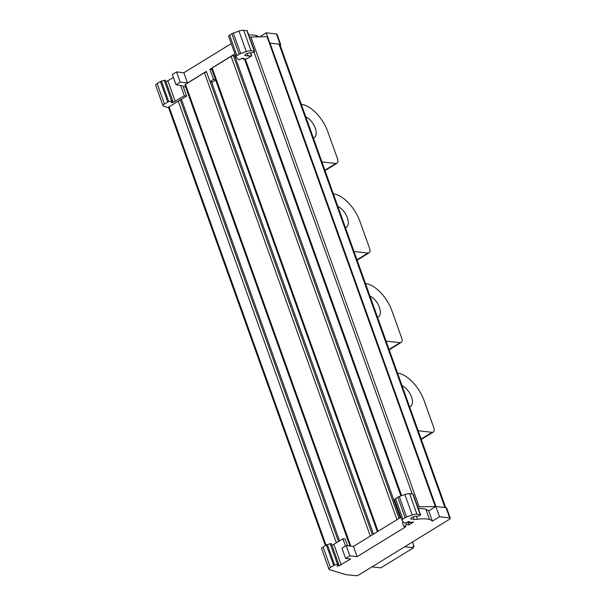 <?xml version="1.0" encoding="UTF-8"?>
<svg xmlns="http://www.w3.org/2000/svg" width="606" height="606" viewBox="0 0 606 606"><rect width="100%" height="100%" fill="white"/><g stroke="black" fill="none" stroke-linecap="round" stroke-linejoin="round"><path stroke-width="0.91" d="M404.702 546.779L413.542 547.763L412.989 546.226L414.034 546.347L413.216 546.847M412.481 541.999L414.034 546.347M413.542 547.763L380.848 567.845L372.008 566.86M301.296 104.285A28.717 14.908 -121.6 0 1 327.861 131.843L337.489 158.734A5.742 2.985 -121.6 0 1 337.012 163.241A5.742 2.985 -121.6 0 1 335.838 163.469L321.922 161.908M305.803 116.89A12.203 6.333 -121.6 0 1 315.234 128.093A12.203 6.333 -121.6 0 1 314.219 137.668A12.203 6.333 -121.6 0 1 313.378 138.039M333.376 193.897A28.717 14.908 -121.6 0 1 359.949 221.448L369.577 248.339A5.742 2.985 -121.6 0 1 369.099 252.846A5.742 2.985 -121.6 0 1 367.925 253.073L354.01 251.52M337.89 206.502A12.203 6.333 -121.6 0 1 347.321 217.705A12.203 6.333 -121.6 0 1 346.306 227.28A12.203 6.333 -121.6 0 1 345.465 227.644M365.463 283.51A28.717 14.908 -121.6 0 1 392.029 311.06L401.657 337.951A5.742 2.985 -121.6 0 1 401.187 342.458A5.742 2.985 -121.6 0 1 400.013 342.685L386.098 341.133M369.978 296.114A12.203 6.333 -121.6 0 1 379.409 307.318A12.203 6.333 -121.6 0 1 378.394 316.893A12.203 6.333 -121.6 0 1 377.546 317.256M397.559 373.137A28.717 14.908 -121.6 0 1 424.124 400.695L433.752 427.586A5.742 2.985 -121.6 0 1 433.275 432.086A5.742 2.985 -121.6 0 1 432.101 432.313L418.185 430.76M402.066 385.742A12.203 6.333 -121.6 0 1 411.497 396.945A12.203 6.333 -121.6 0 1 410.482 406.52A12.203 6.333 -121.6 0 1 409.641 406.891M445.698 507.601L279.934 44.632A4.31 1.379 160.3 0 0 279.54 44.283A4.31 1.379 160.3 0 0 279.018 44.162L270.034 43.155A5.742 1.841 160.3 0 0 269.776 43.132L267.481 36.731A5.742 1.841 160.3 0 0 267.072 36.724L250.929 36.966A1.72 0.553 -19.7 0 0 249.558 37.277M280.192 45.359A2.871 0.924 160.3 0 0 280.692 44.518A2.871 0.924 160.3 0 0 280.078 44.2L269.776 43.132M185.33 86.203L183.466 87.355M206.57 72.061A1.72 0.553 160.3 0 0 204.419 72.728L185.489 84.355A1.72 0.553 160.3 0 0 184.913 85.052L349.973 546.029M215.531 79.704L213.562 79.484L210.002 81.666L206.335 71.425L187.512 82.984L183.845 72.743L176.528 71.925L172.346 74.493L176.02 84.742L182.914 85.81L186.58 96.059L184.315 95.801L172.968 102.475L171.081 102.528L172.498 101.338A1.439 0.462 160.3 0 0 172.808 100.869A1.439 0.462 160.3 0 0 171.581 100.831L168.741 101.634A1.439 0.462 160.3 0 0 167.748 102.066L164.491 104.065A4.31 1.379 160.3 0 0 163.044 105.808A4.31 1.379 160.3 0 0 163.559 106.201L167.892 107.535L186.58 96.059M176.528 71.925L180.202 82.166L187.512 82.984M180.202 82.166L176.02 84.742M172.808 100.869L165.476 80.378A1.439 0.462 160.3 0 0 164.249 80.34L161.408 81.151A1.439 0.462 160.3 0 0 160.408 81.575L157.151 83.575A4.31 1.379 160.3 0 0 155.712 85.317L163.044 105.808M173.422 77.5L165.983 81.81M230.992 43.783L183.845 72.743M230.803 42.375L232.25 46.412M247.301 53.442L248.18 55.911L245.278 55.585A2.295 0.735 160.3 0 1 244.786 55.335A2.295 0.735 160.3 0 1 245.559 54.404L246.294 53.949A2.871 0.924 160.3 0 1 249.604 52.851L252.028 52.692A1.72 0.553 160.3 0 0 253.808 52.154A1.72 0.553 160.3 0 0 254.596 51.336L247.256 30.853A1.72 0.553 160.3 0 0 246.892 30.664L243.673 30.3A5.742 1.841 160.3 0 0 238.961 31.103L233.318 33.088A2.871 0.924 160.3 0 0 231.833 33.777L229.598 35.156A2.871 0.924 160.3 0 0 228.636 36.315A2.871 0.924 160.3 0 0 228.659 36.368L235.954 56.752M258.777 36.852A29.58 9.484 160.3 0 0 256.27 35.572A31.588 10.128 160.3 0 0 248.71 34.913M269.89 43.064L266.223 32.822L259.686 36.837M266.223 32.822L276.412 33.959L280.078 44.2M280.692 44.518L277.018 34.277A2.871 0.924 160.3 0 0 276.412 33.959M450.288 518.198L446.622 507.949A2.871 0.924 160.3 0 0 446.008 507.639L435.82 506.495L428.722 510.858L432.389 521.107A29.58 9.484 160.3 0 0 429.533 519.493A31.588 10.128 160.3 0 0 417.481 519.244A11.491 3.681 160.3 0 1 414.118 519.342L411.209 519.016A2.295 0.735 160.3 0 1 410.724 518.766A2.295 0.735 160.3 0 1 411.489 517.835L412.224 517.38A2.871 0.924 160.3 0 1 415.534 516.289L417.966 516.13A1.72 0.553 160.3 0 0 419.738 515.592A1.72 0.553 160.3 0 0 420.526 514.774A1.72 0.553 160.3 0 0 420.163 514.585L416.936 514.221A5.742 1.841 160.3 0 0 412.231 515.024L406.581 517.009A2.871 0.924 160.3 0 0 405.103 517.698L402.869 519.077A2.871 0.924 160.3 0 0 401.907 520.236A2.871 0.924 160.3 0 0 401.93 520.289A57.441 18.415 160.3 0 0 405.164 523.266L408.308 521.615L409.929 521.864L409.156 522.72L409.565 522.751A25.846 8.287 160.3 0 1 413.603 521.963L408.83 524.894L406.74 524.66L403.816 526.462L405.906 526.69L357.116 556.664L353.45 546.423L346.132 545.605L341.951 548.172L345.617 558.414L350.669 558.982L338.898 565.906L337.012 565.959L338.428 564.769A1.439 0.462 160.3 0 0 338.746 564.3A1.439 0.462 160.3 0 0 337.512 564.262L334.679 565.072A1.439 0.462 160.3 0 0 333.679 565.496L330.421 567.496A4.31 1.379 160.3 0 0 328.982 569.246A4.31 1.379 160.3 0 0 329.49 569.64L345.632 574.594L355.563 575.7A2.871 0.924 160.3 0 0 359.396 574.609L449.326 519.357A2.871 0.924 160.3 0 0 450.288 518.198A2.871 0.924 160.3 0 0 449.682 517.88L439.494 516.744L432.389 521.107M400.854 517.297L353.45 546.423M181.399 99.24L339.519 540.84M211.555 81.84L373.493 534.106M215.668 80.083L212.615 81.962L210.002 81.666M234.916 53.866L209.896 69.236L213.562 79.484M167.923 80.878L175.255 101.369M184.315 95.801L180.649 85.56M250.649 52.783L251.725 55.782L247.104 58.623A25.846 8.287 160.3 0 0 243.635 59.32L243.218 59.282L243.998 58.434L242.377 58.176L239.226 59.827A57.441 18.415 160.3 0 1 235.992 56.85A2.871 0.924 160.3 0 1 235.969 56.805A2.871 0.924 160.3 0 1 236.931 55.638L239.173 54.267A2.871 0.924 160.3 0 1 240.65 53.578L246.301 51.593A5.742 1.841 160.3 0 1 251.005 50.79L254.225 51.146A1.72 0.553 160.3 0 1 254.596 51.336M248.18 55.911A11.491 3.681 160.3 0 0 251.551 55.805A31.588 10.128 160.3 0 1 251.725 55.782M256.27 35.572L256.732 36.883M439.494 516.744L435.82 506.495M345.617 558.414L349.798 555.846L357.116 556.664M377.379 531.72L211.585 68.667A1.72 0.553 -19.7 0 1 212.161 67.97L231.091 56.343A1.72 0.553 -19.7 0 1 233.386 55.691L234.757 55.843L400.134 517.736M235.469 55.404L234.757 55.843M407.777 521.948L408.83 524.894M349.798 555.846L346.132 545.605M345.503 545.991L342.913 538.749L333.853 544.317L341.193 564.8M342.913 538.749L345.178 538.999L347.602 545.764M211.865 69.455L209.896 69.236M428.722 510.858L425.867 509.252L429.533 519.493M425.867 509.252A31.588 10.128 160.3 0 0 418.314 508.593M420.526 514.774L413.194 494.284A1.72 0.553 160.3 0 0 412.822 494.095L409.603 493.731A5.742 1.841 160.3 0 0 404.899 494.534L399.248 496.526A2.871 0.924 160.3 0 0 397.771 497.215L395.529 498.587A2.871 0.924 160.3 0 0 394.567 499.745A2.871 0.924 160.3 0 0 394.589 499.798L401.892 520.183M406.141 522.986L406.74 524.66M403.816 526.462L402.437 522.614L403.391 522.031M333.853 544.317L331.921 545.248M338.746 564.3L331.406 543.817A1.439 0.462 160.3 0 0 330.179 543.771L327.338 544.582A1.439 0.462 160.3 0 0 326.346 545.006L323.089 547.013A4.31 1.379 160.3 0 0 321.642 548.756L328.982 569.246M417.784 507.116A1.72 0.553 -19.7 0 1 419.155 506.805L435.297 506.563L267.072 36.724M435.706 506.571A5.742 1.841 160.3 0 0 435.297 506.563M335.838 163.469L324.892 170.195M367.925 253.073L356.972 259.8M400.013 342.685L389.06 349.412M432.101 432.313L421.155 439.039M444.918 507.517L279.018 44.162M435.934 506.51L270.034 43.155M326.051 545.188L169.089 106.807M336.36 542.771L178.247 101.179M338.436 541.499L180.323 99.899M350.829 546.127L185.489 84.355M370.319 536.06L204.419 72.728M372.395 534.78L210.161 81.681M157.151 83.575L164.491 104.065M160.408 81.575L167.748 102.066M161.408 81.151L168.741 101.634M164.249 80.34L171.581 100.831M171.71 101.914L171.998 102.702M172.543 101.3L172.968 102.475M243.006 58.244L243.317 59.115M229.598 35.156L236.931 55.638M231.833 33.777L239.173 54.267M233.318 33.088L240.65 53.578M238.961 31.103L246.301 51.593M243.673 30.3L251.005 50.79M246.892 30.664L254.225 51.146M245.006 54.828L245.278 55.585M250.467 52.798L251.551 55.805M446.008 507.639L449.682 517.88M378.053 531.303L212.161 67.97M396.983 519.675L231.091 56.343M399.059 518.395L233.386 55.691M401.657 495.678L245.294 58.964M412.247 494.026L253.997 52.048M416.405 516.229L417.481 519.244M413.231 516.873L414.118 519.342M410.936 518.259L411.209 519.016M412.822 494.095L420.163 514.585M409.603 493.731L416.936 514.221M404.899 494.534L412.231 515.024M399.248 496.526L406.581 517.009M397.771 497.215L405.103 517.698M395.529 498.587L402.869 519.077M408.936 521.683L409.247 522.554M338.481 564.731L338.898 565.906M337.648 565.353L337.928 566.14M330.179 543.771L337.512 564.262M327.338 544.582L334.679 565.072M326.346 545.006L333.679 565.496M323.089 547.013L330.421 567.496M419.155 506.805L250.929 36.966M337.012 163.241L325.036 170.597M369.099 252.846L357.123 260.209M401.187 342.458L389.203 349.821M433.275 432.086L421.299 439.448M325.369 545.605L168.407 107.224M242.847 58.229L243.218 59.282M228.636 36.315L235.969 56.805M400.922 495.935L244.521 59.123M394.567 499.745L401.907 520.236M408.777 521.66L409.156 522.72"/></g></svg>
